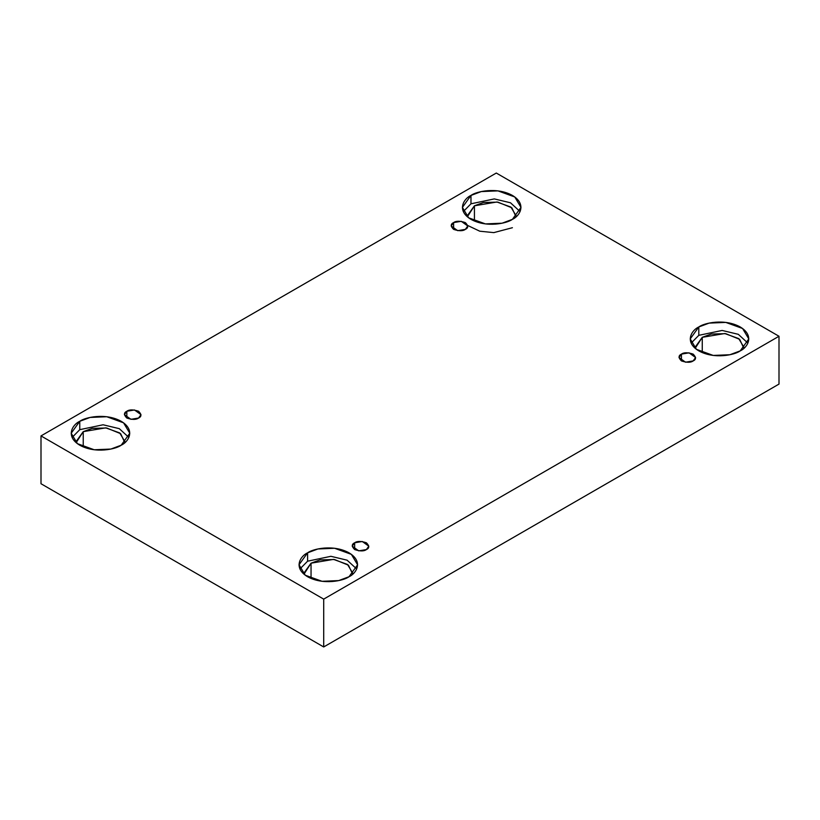 <?xml version="1.0" encoding="UTF-8"?>
<svg xmlns="http://www.w3.org/2000/svg" width="820" height="820" viewBox="0 0 820 820"><rect width="100%" height="100%" fill="white"/><g stroke="black" fill="none" stroke-linecap="round" stroke-linejoin="round"><path stroke-width="1.23" d="M453.603 222.599L451.174 225.992L457.703 230.666L465.34 229.374C462.9 231.168 458.995 231.168 453.603 229.374C450.498 226.269 450.498 224.014 453.603 222.599C456.053 220.805 459.958 220.805 465.34 222.599C468.456 225.705 468.456 227.97 465.34 229.374L467.779 225.992L461.25 221.308L453.603 222.599L453.603 229.374L453.603 222.599M126.833 411.261L124.404 414.654L130.933 419.327L138.57 418.036C136.13 419.83 132.215 419.83 126.833 418.036C123.728 414.93 123.728 412.675 126.833 411.261C129.273 409.467 133.188 409.467 138.57 411.261C141.675 414.366 141.675 416.632 138.57 418.036L140.999 414.654L134.48 409.969L126.833 411.261L126.833 418.036L126.833 411.261M354.66 542.789L352.221 546.181L358.75 550.866L366.396 549.564C363.947 551.358 360.041 551.358 354.66 549.564C351.544 546.458 351.544 544.203 354.66 542.789C357.1 540.995 361.005 540.995 366.396 542.789C369.502 545.905 369.502 548.16 366.396 549.564L368.826 546.181L362.296 541.497L354.66 542.789L354.66 549.564L354.66 542.789M681.43 354.127L679.001 357.52L685.52 362.204L693.166 360.913C690.727 362.707 686.811 362.707 681.43 360.913C678.324 357.797 678.324 355.542 681.43 354.127C683.87 352.333 687.785 352.333 693.166 354.127C696.272 357.243 696.272 359.498 693.166 360.913L695.596 357.52L689.066 352.836L681.43 354.127L681.43 360.913L681.43 354.127M83.23 431.658L76.075 441.621L76.147 442.656L83.23 431.658L92.188 428.368L106.672 427.989L120.642 433.678L124.824 442.656L124.896 441.621L119.71 432.929L105.708 427.856L83.23 431.658L83.23 446.91L83.23 431.658M79.776 421.295L71.196 433.247L77.428 443.671L94.218 449.77L110.864 449.063L121.196 445.209C115.968 449.186 95.386 453.89 79.776 445.209C64.729 436.199 72.888 424.309 79.776 421.295C85.003 417.318 105.585 412.603 121.196 421.295C136.243 430.305 128.084 442.195 121.196 445.209L129.775 433.247L123.553 422.823L106.754 416.734L90.108 417.441L79.776 421.295L79.776 429.659L79.776 421.295M72.109 437.439L79.776 429.659L72.109 437.439M516.098 215.762L510.911 207.07L496.91 201.997L474.431 205.799L474.431 221.051L474.431 205.799L467.287 215.762L467.349 216.798L474.431 205.799L483.4 202.509L497.873 202.13L511.854 207.808L516.036 216.798M470.977 195.426L462.408 207.388L468.63 217.812L485.43 223.911L502.076 223.204L512.408 219.35C507.18 223.327 486.598 228.032 470.977 219.35C455.93 210.33 464.089 198.45 470.977 195.426C476.205 191.449 496.797 186.745 512.408 195.426C527.455 204.446 519.296 216.326 512.408 219.35L520.987 207.388L514.755 196.964L497.955 190.865L481.309 191.572L470.977 195.426L470.977 203.801L470.977 195.426M463.31 211.57L470.977 203.801L463.31 211.57M743.924 347.29L738.728 338.598L724.736 333.525L702.258 337.327L702.258 352.579L702.258 337.327L695.104 347.29L695.175 348.326L702.258 337.327L711.217 334.037L725.7 333.658L739.671 339.347L743.853 348.326M698.804 326.965L690.225 338.916L696.447 349.34L713.246 355.439L729.892 354.732L740.224 350.878C734.997 354.855 714.415 359.56 698.804 350.878C683.757 341.868 691.916 329.978 698.804 326.965C704.031 322.988 724.614 318.273 740.224 326.965C755.271 335.974 747.112 347.864 740.224 350.878L748.803 338.916L742.572 328.492L725.782 322.404L709.136 323.111L698.804 326.965L698.804 335.329L698.804 326.965M691.137 343.108L698.804 335.329L691.137 343.108M311.046 563.186L303.902 573.149L303.964 574.184L311.046 563.186L320.005 559.896L334.488 559.517L348.469 565.205L352.651 574.184L352.713 573.149L347.526 564.467L333.525 559.383L311.046 563.186L311.046 578.448L311.046 563.186M307.592 552.823L299.013 564.785L305.245 575.209L322.045 581.298L338.691 580.591L349.023 576.737C343.795 580.714 323.203 585.429 307.592 576.737C292.545 567.727 300.704 555.837 307.592 552.823C312.82 548.846 333.402 544.131 349.023 552.823C364.07 561.833 355.911 573.723 349.023 576.737L357.592 564.785L351.37 554.361L334.57 548.262L317.924 548.97L307.592 552.823L307.592 561.198L307.592 552.823M299.925 568.967L307.592 561.198L299.925 568.967M323.705 646.959L779 384.088L779 336.261L323.705 599.123L323.705 646.959L323.705 599.123L41 435.912L496.295 173.04L779 336.261L779 384.088L323.705 646.959L41 483.738L41 435.912L41 483.738L323.705 646.959M323.705 599.123L779 336.261L496.295 173.04L41 435.912L323.705 599.123M356.69 568.967L347.106 560.183L330.911 556.308L307.592 561.198L330.911 556.308L347.106 560.183L356.69 568.967M747.891 343.108L738.307 334.324L722.123 330.45L698.804 335.329L722.123 330.45L738.307 334.324L747.891 343.108M467.728 225.479L479.761 231.199L493.783 232.624L512.408 227.714M520.075 211.57L510.491 202.786L494.306 198.911L470.977 203.801L494.306 198.911L510.491 202.786L520.075 211.57M128.863 437.439L119.279 428.655L103.094 424.78L79.776 429.659L103.094 424.78L119.279 428.655L128.863 437.439"/></g></svg>

